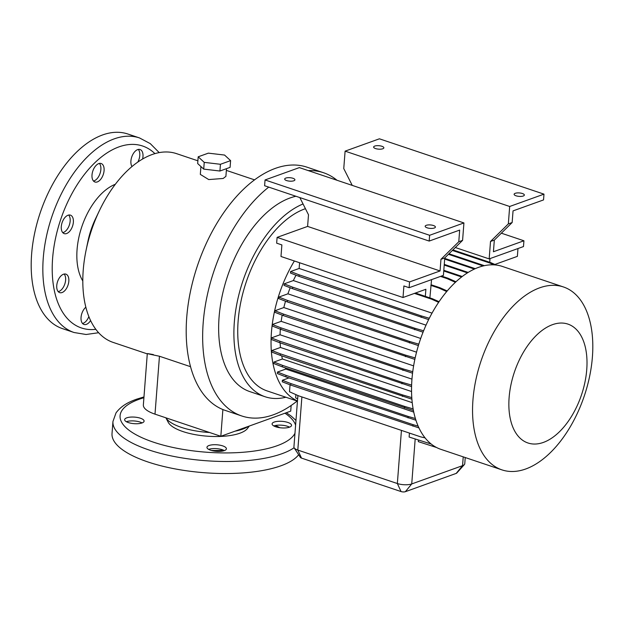 <?xml version="1.0" encoding="UTF-8"?>
<svg xmlns="http://www.w3.org/2000/svg" width="624" height="624" viewBox="0 0 624 624"><rect width="100%" height="100%" fill="white"/><g stroke="black" fill="none" stroke-linecap="round" stroke-linejoin="round"><path stroke-width="0.94" d="M143.972 396.911L136.321 399.282C130.416 401.45 121.922 404.867 116.033 412.87L112.952 421.489L112.024 433.532A94.949 31.988 4.4 0 0 174.424 468.772A94.949 31.988 4.4 0 0 280.948 465.785A94.949 31.988 4.4 0 0 298.654 454.74M209.578 432.502A43.625 14.695 4.4 0 1 165.883 417.807L168.215 422.276A40.661 13.697 4.4 0 0 198.315 435.17A40.661 13.697 4.4 0 0 239.897 433.204A40.661 13.697 4.4 0 0 247.549 428.384L249.272 426.044M235.022 431.176A43.625 14.695 4.4 0 0 242.588 429.164A43.625 14.695 4.4 0 0 248.118 426.465M273.811 425.95A9.75 3.284 -175.6 0 1 273.905 425.919A9.75 3.284 -175.6 0 1 289.536 427.159M274.201 422.066A9.75 3.284 4.4 0 0 272.103 423.883A9.75 3.284 4.4 0 0 278.507 427.502A9.75 3.284 4.4 0 0 289.45 427.19A9.75 3.284 4.4 0 0 291.548 425.373A9.75 3.284 4.4 0 0 285.137 421.754A9.75 3.284 4.4 0 0 274.201 422.066M126.36 421.715A9.75 3.284 -175.6 0 1 126.454 421.684A9.75 3.284 -175.6 0 1 142.085 422.924M126.75 417.83A9.75 3.284 4.4 0 0 124.652 419.64A9.75 3.284 4.4 0 0 131.056 423.259A9.75 3.284 4.4 0 0 141.999 422.955A9.75 3.284 4.4 0 0 144.097 421.138A9.75 3.284 4.4 0 0 137.686 417.518A9.75 3.284 4.4 0 0 126.75 417.83M208.673 449.389A9.75 3.284 -175.6 0 1 208.759 449.358A9.75 3.284 -175.6 0 1 224.398 450.598M209.056 445.497A9.75 3.284 4.4 0 0 206.957 447.314A9.75 3.284 4.4 0 0 213.369 450.934A9.75 3.284 4.4 0 0 224.312 450.629A9.75 3.284 4.4 0 0 226.403 448.812A9.75 3.284 4.4 0 0 219.999 445.193A9.75 3.284 4.4 0 0 209.056 445.497M147.287 353.886L113.131 342.404A99.567 56.254 -71.4 0 1 86.081 250.24A99.567 56.254 -71.4 0 1 99.356 210.756A99.567 56.254 -71.4 0 1 152.053 154.557A99.567 56.254 -71.4 0 1 176.584 153.652L197.886 160.813M226.496 168.659L225.904 176.358L223.174 178.472L208.728 179.572L200.32 174.392L200.928 166.546M308.194 170.578A128.31 72.493 -71.4 0 1 323.497 172.723A128.31 72.493 -71.4 0 1 336.991 180.258M297.157 401.021A128.31 72.493 -71.4 0 1 273.343 414.788A128.31 72.493 -71.4 0 1 241.722 415.958A128.31 72.493 -71.4 0 1 203.962 315.026A128.31 72.493 -71.4 0 1 268.733 187.122M241.722 415.958L225.264 410.42A128.31 72.493 -71.4 0 1 222.885 409.539A128.31 72.493 -71.4 0 1 190.882 289.442A128.31 72.493 -71.4 0 1 275.418 168.355A128.31 72.493 -71.4 0 1 307.039 167.185L323.497 172.723M285.87 397.231A102.648 57.993 -71.4 0 1 265.153 396.763L249.896 391.63A102.648 57.993 -71.4 0 1 222.027 296.579A102.648 57.993 -71.4 0 1 290.027 197.98A102.648 57.993 -71.4 0 1 295.924 196.264M297.453 401.123L267.111 390.92A96.486 54.514 -71.4 0 1 240.911 301.571A96.486 54.514 -71.4 0 1 304.832 208.892A96.486 54.514 -71.4 0 1 305.425 208.681M539.651 287.836A96.486 54.514 -71.4 0 1 563.425 286.954A96.486 54.514 -71.4 0 1 589.633 376.311A96.486 54.514 -71.4 0 1 525.712 468.991A96.486 54.514 -71.4 0 1 501.93 469.872A96.486 54.514 -71.4 0 1 475.73 380.515A96.486 54.514 -71.4 0 1 539.651 287.836M501.93 469.872L440.918 449.358A96.486 54.514 -71.4 0 1 414.718 360.009A96.486 54.514 -71.4 0 1 478.639 267.322A96.486 54.514 -71.4 0 1 502.414 266.448L563.425 286.954M552.458 324.675A62.704 35.428 -71.4 0 1 586.747 369.58A62.704 35.428 -71.4 0 1 543.403 442.408A62.704 35.428 -71.4 0 1 509.122 397.504A62.704 35.428 -71.4 0 1 552.458 324.675M434.304 228.01A5.132 1.732 -175.6 0 1 428.54 228.173A5.132 1.732 -175.6 0 1 425.17 226.27A5.132 1.732 -175.6 0 1 426.27 225.311A5.132 1.732 -175.6 0 1 432.034 225.155A5.132 1.732 -175.6 0 1 435.404 227.058A5.132 1.732 -175.6 0 1 434.304 228.01M293.81 180.781A5.132 1.732 -175.6 0 1 288.054 180.944A5.132 1.732 -175.6 0 1 284.684 179.033A5.132 1.732 -175.6 0 1 285.784 178.082A5.132 1.732 -175.6 0 1 291.541 177.918A5.132 1.732 -175.6 0 1 294.918 179.821A5.132 1.732 -175.6 0 1 293.81 180.781M523.247 196.014A5.132 1.732 -175.6 0 1 517.491 196.17A5.132 1.732 -175.6 0 1 514.114 194.267A5.132 1.732 -175.6 0 1 515.221 193.315A5.132 1.732 -175.6 0 1 520.978 193.151A5.132 1.732 -175.6 0 1 524.355 195.055A5.132 1.732 -175.6 0 1 523.247 196.014M382.762 148.777A5.132 1.732 -175.6 0 1 377.005 148.941A5.132 1.732 -175.6 0 1 373.628 147.038A5.132 1.732 -175.6 0 1 374.735 146.078A5.132 1.732 -175.6 0 1 380.492 145.915A5.132 1.732 -175.6 0 1 383.861 147.826A5.132 1.732 -175.6 0 1 382.762 148.777M137.826 162.068A9.75 5.507 108.6 0 0 139.776 155.516A9.75 5.507 108.6 0 0 138.302 149.432M131.999 166.522A9.75 5.507 -71.4 0 1 130.915 160.937A9.75 5.507 -71.4 0 1 140.057 149.526A9.75 5.507 -71.4 0 1 142.982 156.593A9.75 5.507 -71.4 0 1 142.6 159.011M93.483 181.022A9.75 5.507 108.6 0 0 100.87 169.51A9.75 5.507 108.6 0 0 99.395 163.426M92.009 174.938A9.75 5.507 -71.4 0 1 101.158 163.519A9.75 5.507 -71.4 0 1 104.083 170.594A9.75 5.507 -71.4 0 1 94.942 182.005A9.75 5.507 -71.4 0 1 92.009 174.938M62.767 232.635A9.75 5.507 108.6 0 0 70.153 221.13A9.75 5.507 108.6 0 0 68.679 215.046M61.292 226.551A9.75 5.507 -71.4 0 1 70.434 215.14A9.75 5.507 -71.4 0 1 73.367 222.206A9.75 5.507 -71.4 0 1 64.225 233.626A9.75 5.507 -71.4 0 1 61.292 226.551M58.227 291.634A9.75 5.507 108.6 0 0 65.614 280.129A9.75 5.507 108.6 0 0 64.139 274.045M56.753 285.55A9.75 5.507 -71.4 0 1 65.894 274.139A9.75 5.507 -71.4 0 1 68.827 281.206A9.75 5.507 -71.4 0 1 59.686 292.625A9.75 5.507 -71.4 0 1 56.753 285.55M90.605 320.549A9.75 5.507 -71.4 0 1 83.983 324.449A9.75 5.507 -71.4 0 1 81.05 317.374A9.75 5.507 -71.4 0 1 85.855 307.195M102.57 134.956A102.648 57.993 -71.4 0 1 127.873 134.02L139.511 137.935A102.648 57.993 -71.4 0 0 114.215 138.871A102.648 57.993 -71.4 0 0 46.215 237.471A102.648 57.993 -71.4 0 0 74.092 332.522L62.447 328.614A102.648 57.993 -71.4 0 1 34.57 233.555A102.648 57.993 -71.4 0 1 102.57 134.956M82.524 323.458A9.75 5.507 108.6 0 0 88.858 316.547M115.331 184.275A56.456 31.894 108.6 0 0 81.783 226.824A56.456 31.894 108.6 0 0 82.813 280.987M198.19 156.803L204.235 162.373L220.436 164.284L230.599 160.625L224.562 155.056L208.354 153.145L198.19 156.803L197.675 163.55L203.713 169.112L204.235 162.373M203.713 169.112L219.921 171.023L230.084 167.372L230.599 160.625M219.921 171.023L220.436 164.284M494.325 240.107L490.511 241.472L508.334 223.907L512.148 222.534L494.325 240.107L493.428 251.745L523.926 240.778L523.481 246.558L489.169 258.898L490.511 241.472M512.148 222.534L513.045 210.889L543.535 199.922L543.98 194.142L379.408 138.809L345.103 151.148L343.762 168.574L352.232 185.383M543.98 194.142L509.675 206.482L508.334 223.907M523.926 240.778L501.345 233.181M489.169 258.898L455.325 247.525M509.675 206.482L345.103 151.148M494.879 264.459L517.374 256.363L517.975 248.539M490.019 258.593L489.731 262.298M440.957 259.303L444.764 257.93L462.587 240.365L458.78 241.738L440.957 259.303L440.06 270.949L409.562 281.923L409.118 287.703L443.422 275.356L444.764 257.93M425.334 296.369L425.88 289.279L403.01 297.508L280.987 256.487L281.876 244.92L276.658 243.165L277.103 237.385L307.601 226.411L308.498 214.773L299.832 197.582M458.78 241.738L459.67 230.092L429.179 241.067L264.607 185.734L265.052 179.954L299.356 167.606L463.928 222.94L462.587 240.365M429.179 241.067L429.624 235.287L463.928 222.94M429.624 235.287L265.052 179.954M440.06 270.949L307.601 226.411M409.562 281.923L277.103 237.385M409.118 287.703L403.9 285.948L403.01 297.508M431.566 279.622L429.874 297.898M462.244 276.494L443.812 270.301M461.612 276.978L443.765 270.98M468.164 272.431L444.272 264.397M467.438 272.883L444.218 265.075M475.277 268.671L444.733 258.398M474.396 269.069L444.678 259.077M484.372 265.668L448.984 253.773M483.148 265.957L448.461 254.288M297.921 395.522L297.664 398.814L295.636 397.909L295.893 394.618M431.168 444.007L409.126 437.05L409.43 433.087M418.969 427.924L290.8 385.102L282.259 381.787L282.376 380.273L288.959 377.91M290.8 385.102L290.909 383.588L282.376 380.273M412.932 426.169L413.049 424.655L290.909 383.588M418.158 426.137L413.049 424.655M411.575 386.615L279.778 342.732L279.895 341.219L271.354 337.912L280.051 334.784A82.118 46.394 -71.4 0 1 280.34 329.16M279.778 342.732L271.237 339.425L271.354 337.912M401.911 383.799L402.028 382.286L279.895 341.219M411.622 385.078L402.028 382.286M411.965 379.135L280.051 334.784M423.049 332.186L292.578 288.694L292.687 287.18L284.146 283.865L293.358 280.558A82.118 46.394 -71.4 0 1 296.018 275.192M292.578 288.694L284.037 285.379L284.146 283.865M414.71 329.761L414.827 328.247L292.687 287.18M423.602 330.798L414.827 328.247M426.013 325.159L293.358 280.558M455.387 282.313L447.088 278.616L448.087 278.257L441.503 276.05M447.088 278.616L440.505 276.409M455.972 281.767L448.087 278.257M425.092 437.884L420.748 436.886L298.607 395.827L289.505 391.778L290.043 384.813M418.384 345.579L287.29 301.907L287.407 300.394L278.866 297.079L287.914 293.818L420.709 338.465M287.29 301.907L278.749 298.592L278.866 297.079M409.422 342.966L409.539 341.453L287.407 300.394M418.821 344.159L409.539 341.453M411.902 399.188L280.309 355.376L280.426 353.863L271.885 350.548L280.465 347.459L411.551 391.529M280.309 355.376L271.768 352.061L271.885 350.548M402.449 396.435L402.566 394.922L280.426 353.863M411.793 397.613L402.566 394.922M414.843 359.385L283.319 315.588L283.436 314.075L274.895 310.768L283.819 307.554L416.536 352.178M283.319 315.588L274.778 312.273L274.895 310.768M405.452 356.655L405.569 355.142L283.436 314.075M415.163 357.934L405.569 355.142M413.439 410.53L282.376 366.873L282.493 365.36L273.952 362.045L282.399 359.003L412.238 402.659M282.376 366.873L273.835 363.558L273.952 362.045M404.508 407.932L404.625 406.419L282.493 365.36M413.135 408.899L404.625 406.419M436.535 447.502L418.322 441.644L418.431 440.185M493.966 264.857L489.949 263.071L490.948 262.712L452.899 249.912M489.949 263.071L452.377 250.435M496.205 265.044L490.948 262.712M412.558 373.207L280.792 329.339L280.909 327.826L272.368 324.511L281.174 321.344L413.611 365.875M280.792 329.339L272.251 326.024L272.368 324.511M402.925 370.399L403.042 368.885L280.909 327.826M412.737 371.709L403.042 368.885M432.019 313.131L299.138 268.46L299.582 262.735M438.625 302.312L431.488 299.13L414.437 293.397M431.488 299.13L432.487 298.771L415.436 293.038M439.046 301.688L432.487 298.771M428.633 319.597L299.021 276.362L299.138 274.849L290.597 271.534L299.138 268.46M299.021 276.362L290.48 273.047L290.597 271.534M421.153 317.421L421.27 315.908L299.138 274.849M429.312 318.248L421.27 315.908M447.197 290.956L439.92 287.719L431.168 284.778M446.698 291.541L438.922 288.077L430.833 285.363M438.922 288.077L439.92 287.719M415.935 420.241L285.901 376.88L286.018 375.367L277.477 372.052L285.784 369.065L413.751 412.09M285.901 376.88L277.36 373.565L277.477 372.052M408.041 417.947L408.158 416.434L286.018 375.367M415.405 418.54L408.158 416.434M297.625 398.798L293.92 446.995A10.265 3.455 4.4 0 0 294.177 447.884A10.265 3.455 4.4 0 0 297.804 450.068L397.348 483.53A10.265 3.455 4.4 0 0 411.731 483.943L462.556 465.66A10.265 3.455 4.4 0 0 464.365 464.584A10.265 3.455 4.4 0 0 464.763 463.749L465.239 457.532M464.365 464.584L456.737 473.086A3.081 1.037 -175.6 0 1 456.191 473.405L405.366 491.689A3.081 1.037 -175.6 0 1 401.053 491.564L301.509 458.102A3.081 1.037 -175.6 0 1 300.425 457.447L294.177 447.884M291.151 405.475L290.714 411.138L220.826 436.285L222.885 409.539M190.546 366.694L159.455 356.242C145.642 353.363 143.621 352.817 153.41 354.604M159.455 356.242L155.002 414.149A30.794 10.374 -175.6 0 1 143.356 404.929L147.287 353.808M155.002 414.149L220.826 436.285M297.461 400.951A96.486 54.514 -71.4 0 1 294.372 260.988M265.153 396.763A102.648 57.993 -71.4 0 1 236.925 303.436A102.648 57.993 -71.4 0 1 303.053 203.962M285.784 369.065A82.118 46.394 -71.4 0 1 285.262 367.84M281.174 321.344A82.118 46.394 -71.4 0 1 282.181 315.151M282.399 359.003A82.118 46.394 -71.4 0 1 281.697 355.836M283.819 307.554A82.118 46.394 -71.4 0 1 285.527 301.22M287.914 293.818A82.118 46.394 -71.4 0 1 290.199 287.773M280.465 347.459A82.118 46.394 -71.4 0 1 280.129 342.857M86.081 250.24L87.922 241.348A56.456 31.894 -71.4 0 1 95.449 218.954L99.356 210.756M279.887 427.721A90.839 30.607 4.4 0 0 275.41 425.506M112.952 421.489A94.949 31.988 4.4 0 0 175.352 456.729A94.949 31.988 4.4 0 0 281.876 453.742A94.949 31.988 4.4 0 0 294.099 447.736M143.91 397.722A88.273 29.741 4.4 0 0 139.058 399.298A88.273 29.741 4.4 0 0 153.457 442.166A88.273 29.741 4.4 0 0 277.142 445.723A88.273 29.741 4.4 0 0 294.973 433.274M295.597 425.162A88.273 29.741 4.4 0 0 284.965 413.205M95.839 329.324A95.971 54.226 -71.4 0 1 53.344 251.191A95.971 54.226 -71.4 0 1 118.95 146.89A95.971 54.226 -71.4 0 1 154.908 153.629M401.053 491.564L397.348 483.53L401.435 430.396M301.891 396.926L297.804 450.068L301.509 458.102M405.366 491.689L411.731 483.943L415.178 439.085M456.191 473.405L462.556 465.66L463.234 456.862M211.271 450.434A42.081 14.18 4.4 0 0 223.587 450.193M295.963 420.42L291.229 416.122L286.33 412.714M254.545 179.86L226.364 170.383M159.198 152.607L150.275 143.621L139.511 137.935M98.639 332.725L86.104 334.495L74.092 332.522"/></g></svg>
